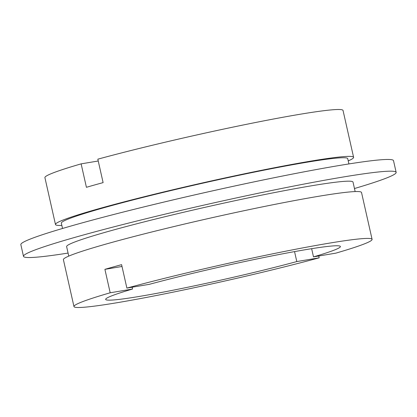 <?xml version="1.0" encoding="UTF-8"?>
<svg xmlns="http://www.w3.org/2000/svg" width="417" height="417" viewBox="0 0 417 417"><rect width="100%" height="100%" fill="white"/><g stroke="black" fill="none" stroke-linecap="round" stroke-linejoin="round"><path stroke-width="0.63" d="M348.237 160.889A152.804 8.257 167.3 0 0 353.6 157.329L343.035 110.448A152.804 8.257 167.3 0 0 299.974 114.274A152.804 8.257 167.3 0 0 97.828 159.174L103.108 182.615A152.804 8.257 -12.7 0 0 86.418 187.301L81.133 163.86A152.804 8.257 167.3 0 0 44.911 177.632L55.477 224.513A152.804 8.257 167.3 0 0 61.846 225.43M353.6 157.329A152.804 8.257 167.3 0 0 310.54 161.155A152.804 8.257 167.3 0 0 147.039 196.032A152.804 8.257 167.3 0 0 55.477 224.513M348.925 163.928L347.731 158.648A146.784 7.928 167.3 0 0 306.365 162.328A146.784 7.928 167.3 0 0 149.302 195.828A146.784 7.928 167.3 0 0 61.341 223.189L62.534 228.469M354.466 188.531A191.002 10.321 167.3 0 0 396.15 172.367L393.507 160.649A191.002 10.321 167.3 0 0 339.683 165.434A191.002 10.321 167.3 0 0 135.306 209.032A191.002 10.321 167.3 0 0 20.85 244.633L23.493 256.351A191.002 10.321 167.3 0 0 68.075 253.072M396.15 172.367A191.002 10.321 167.3 0 0 342.321 177.152A191.002 10.321 167.3 0 0 137.944 220.749A191.002 10.321 167.3 0 0 23.493 256.351M355.154 191.57L353.017 182.088A146.784 7.928 167.3 0 0 311.65 185.768A146.784 7.928 167.3 0 0 154.587 219.269A146.784 7.928 167.3 0 0 66.626 246.629L68.763 256.111M372.089 239.368A152.804 8.257 167.3 0 0 329.029 243.194A152.804 8.257 167.3 0 0 126.883 288.095L149.255 284.352A120.315 6.5 167.3 0 1 306.495 249.522A120.315 6.5 167.3 0 1 340.397 246.51A120.315 6.5 167.3 0 1 313.495 256.882L335.867 253.14A152.804 8.257 167.3 0 0 372.089 239.368L361.523 192.487A152.804 8.257 167.3 0 0 318.463 196.313A152.804 8.257 167.3 0 0 154.962 231.19A152.804 8.257 167.3 0 0 63.4 259.671L73.965 306.552A152.804 8.257 167.3 0 0 117.026 302.726A152.804 8.257 167.3 0 0 319.172 257.826L318.76 256.002M126.883 288.095L121.597 264.654A152.804 8.257 167.3 0 0 104.907 269.34L110.187 292.781L132.559 289.038A120.315 6.5 167.3 0 0 105.652 299.411A120.315 6.5 167.3 0 0 139.559 296.398A120.315 6.5 167.3 0 0 296.8 261.568L319.172 257.826M132.559 289.038L132.147 287.214M98.24 160.998L81.133 163.86M110.187 292.781A152.804 8.257 167.3 0 0 73.965 306.552M313.495 256.882L311.645 248.683M294.553 251.607L296.8 261.568M104.907 269.34L122.009 266.479"/></g></svg>

